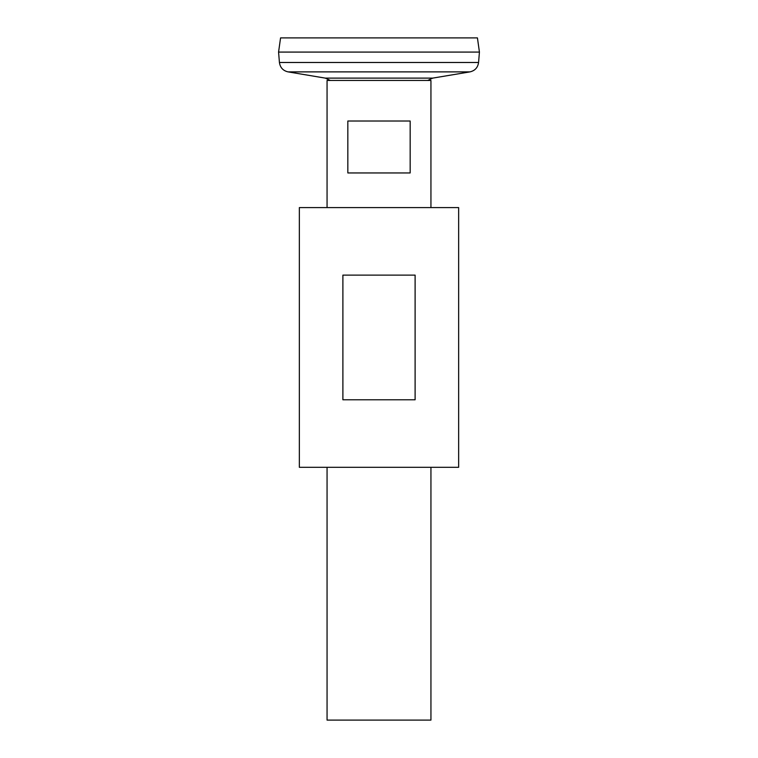 <?xml version="1.0" encoding="UTF-8"?>
<svg xmlns="http://www.w3.org/2000/svg" width="758" height="758" viewBox="0 0 758 758"><rect width="100%" height="100%" fill="white"/><g stroke="black" fill="none" stroke-linecap="round" stroke-linejoin="round"><path stroke-width="1.14" d="M327.058 207.588L327.058 80.443L430.942 80.443L430.942 207.588M430.942 467.307L430.942 720.1L327.058 720.1L327.058 467.307M410.163 121.015L410.163 172.957L347.837 172.957L347.837 121.015L410.163 121.015M279.427 62.488L478.573 62.488L479.426 52.094L278.574 52.094L279.427 62.488C280.166 67.585 283.047 70.721 288.068 71.887L325.267 78.112L330.28 80.443M278.574 52.065L479.426 52.065L477.436 37.9L280.564 37.9L278.574 52.065M299.353 467.307L458.647 467.307L458.647 207.588L299.353 207.588L299.353 467.307M342.891 399.779L342.891 275.116L415.109 275.116L415.109 399.779L342.891 399.779M325.267 78.112L432.733 78.112L427.72 80.443M288.068 71.887L469.932 71.887L432.733 78.112M478.573 62.488C477.834 67.585 474.953 70.721 469.932 71.887"/></g></svg>
